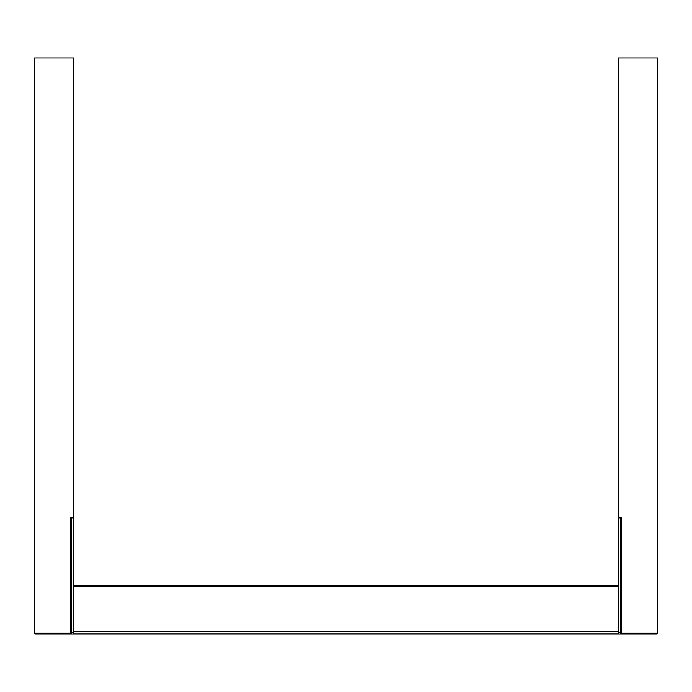 <?xml version="1.0" encoding="UTF-8"?>
<svg xmlns="http://www.w3.org/2000/svg" width="692" height="692" viewBox="0 0 692 692"><rect width="100%" height="100%" fill="white"/><g stroke="black" fill="none" stroke-linecap="round" stroke-linejoin="round"><path stroke-width="1.04" d="M71.189 634.045L70.8 517.27L73.525 517.27L73.525 57.955L34.6 57.955L34.6 633.267L34.6 57.955L73.525 57.955L73.525 632.644L73.525 517.27L70.8 517.27L70.8 633.267L34.6 633.267L70.8 633.267L70.8 634.045L73.525 634.045L73.525 632.644L71.189 632.644L71.189 517.27L71.189 518.048L73.525 518.048L71.189 518.048L71.189 634.045L71.189 632.644L73.525 632.644L73.525 634.045L618.475 634.045L618.475 517.27L618.475 632.644L620.811 632.644L620.811 517.27L620.811 518.048L618.475 518.048L620.811 518.048L620.811 632.644L618.475 632.644L618.475 634.045L620.811 634.045L620.811 632.644L620.811 634.045L71.189 634.045M656.777 634.028L621.2 634.045L621.2 517.27L618.475 517.27L618.475 585.57L73.525 585.57L618.475 585.57L618.475 57.955L657.4 57.955L657.4 633.267L657.4 57.955L618.475 57.955L618.475 517.27L621.2 517.27L621.2 633.267L657.4 633.267L621.2 633.267L620.811 634.045L656.621 634.045L657.339 633.561M618.475 631.701L73.525 631.701L618.475 631.701M73.525 586.193L618.475 586.193L73.525 586.193M73.525 633.889L618.475 633.889L73.525 633.889M35.378 634.045L70.8 634.045L35.378 634.045M34.661 633.561L35.223 634.028M34.6 633.656L34.6 518.048M618.475 57.955L618.475 517.27L618.475 57.955M656.293 634.045L655.843 634.045M36.157 634.045L35.707 634.045M34.6 517.27L34.6 57.955"/></g></svg>

